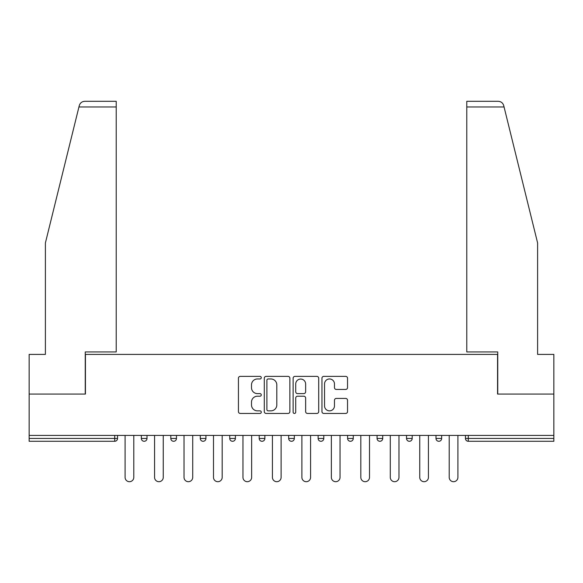 <?xml version="1.0" encoding="UTF-8"?>
<svg xmlns="http://www.w3.org/2000/svg" width="583" height="583" viewBox="0 0 583 583"><rect width="100%" height="100%" fill="white"/><g stroke="black" fill="none" stroke-linecap="round" stroke-linejoin="round"><path stroke-width="0.87" d="M261.279 377.667A1.297 1.297 0 0 0 259.982 376.37L240.283 376.37A1.851 1.851 0 0 0 238.432 378.221L238.432 411.598A1.851 1.851 0 0 0 240.283 413.449L259.982 413.449A1.297 1.297 0 0 0 261.279 412.152A1.297 1.297 0 0 0 259.982 410.855L257.431 410.855A5.932 5.932 0 0 1 251.499 404.923L251.499 402.139A5.932 5.932 0 0 1 257.431 396.207L259.982 396.207A1.297 1.297 0 0 0 261.279 394.91A1.297 1.297 0 0 0 259.982 393.612L257.431 393.612A5.932 5.932 0 0 1 251.499 387.68L251.499 384.897A5.932 5.932 0 0 1 257.431 378.965L259.982 378.965A1.297 1.297 0 0 0 261.279 377.667M345.683 389.444A1.851 1.851 0 0 0 347.534 387.586L347.534 378.221A1.851 1.851 0 0 0 345.683 376.37L323.805 376.37A1.851 1.851 0 0 0 321.954 378.221L321.954 411.598A1.851 1.851 0 0 0 323.805 413.449L345.683 413.449A1.851 1.851 0 0 0 347.534 411.598L347.534 400.288A1.851 1.851 0 0 0 345.683 398.429L336.318 398.429A1.851 1.851 0 0 0 334.467 400.288L334.467 405.892A4.963 4.963 0 0 1 329.504 410.855A4.963 4.963 0 0 1 324.549 405.892L324.549 383.927A4.963 4.963 0 0 1 329.504 378.965A4.963 4.963 0 0 1 334.467 383.927L334.467 387.586A1.851 1.851 0 0 0 336.318 389.444L345.683 389.444M78.938 106.966L79.273 105.61C80.133 102.929 81.963 101.493 84.775 101.304L116.221 101.304L116.221 106.966L78.938 106.966L45.394 242.958L45.394 354.398L29.15 354.398L29.15 394.057L85.439 394.057L85.439 354.398L497.561 354.398L497.561 394.057L553.85 394.057L553.85 435.421L29.15 435.421L29.15 438.445L114.713 438.445L114.713 435.421M116.221 106.966L116.221 351.943L85.249 351.943L85.249 394.057L29.15 394.057L29.15 435.421M289.875 378.221A1.851 1.851 0 0 0 288.024 376.37L266.147 376.37A1.851 1.851 0 0 0 264.296 378.221L264.296 411.598A1.851 1.851 0 0 0 266.147 413.449L288.024 413.449A1.851 1.851 0 0 0 289.875 411.598L289.875 378.221M294.976 376.37L316.853 376.37A1.851 1.851 0 0 1 318.704 378.221L318.704 411.598A1.851 1.851 0 0 1 316.853 413.449L307.489 413.449A1.851 1.851 0 0 1 305.638 411.598L305.638 398.065A1.851 1.851 0 0 0 303.779 396.207L297.57 396.207A1.851 1.851 0 0 0 295.719 398.065L295.719 412.152A1.297 1.297 0 0 1 294.422 413.449A1.297 1.297 0 0 1 293.125 412.152L293.125 378.221A1.851 1.851 0 0 1 294.976 376.37M114.713 441.28A2.835 2.835 0 0 0 117.547 438.445L114.713 438.445L114.713 441.28A2.835 2.835 0 0 0 117.547 438.445L117.547 435.421L117.547 438.445A2.835 2.835 0 0 1 114.713 441.28L29.15 441.28L29.15 438.445M553.85 435.421L553.85 441.28L468.287 441.28A2.835 2.835 0 0 1 465.453 438.445L465.453 435.421L465.453 438.445L553.85 438.445M141.341 435.421L141.341 438.445L141.341 435.421M144.176 441.28A2.835 2.835 0 0 1 141.341 438.445A2.835 2.835 0 0 0 144.176 441.28A2.835 2.835 0 0 0 147.011 438.445L147.011 435.421L147.011 438.445A2.835 2.835 0 0 1 144.176 441.28A2.835 2.835 0 0 1 141.341 438.445L147.011 438.445A2.835 2.835 0 0 1 144.176 441.28M170.804 435.421L170.804 438.445L170.804 435.421M176.474 435.421L176.474 438.445L176.474 435.421M200.275 435.421L200.275 438.445L200.275 435.421M205.937 435.421L205.937 438.445L205.937 435.421M229.738 435.421L229.738 438.445L229.738 435.421M235.401 435.421L235.401 438.445L235.401 435.421M259.202 435.421L259.202 438.445L259.202 435.421M264.871 435.421L264.871 438.445L264.871 435.421M294.335 435.421L294.335 438.445L288.665 438.445A2.835 2.835 0 0 0 291.5 441.28A2.835 2.835 0 0 1 288.665 438.445L288.665 435.421M318.129 435.421L318.129 438.445L318.129 435.421M323.798 435.421L323.798 438.445L323.798 435.421M347.599 435.421L347.599 438.445L347.599 435.421M353.262 435.421L353.262 438.445A2.835 2.835 0 0 1 350.427 441.28A2.835 2.835 0 0 1 347.599 438.445A2.835 2.835 0 0 0 350.427 441.28A2.835 2.835 0 0 1 347.599 438.445L353.262 438.445A2.835 2.835 0 0 1 350.427 441.28M377.063 435.421L377.063 438.445L377.063 435.421M382.725 435.421L382.725 438.445L382.725 435.421M406.526 435.421L406.526 438.445L406.526 435.421M412.196 435.421L412.196 438.445L412.196 435.421M438.824 441.28A2.835 2.835 0 0 0 441.659 438.445L441.659 435.421L441.659 438.445A2.835 2.835 0 0 1 438.824 441.28A2.835 2.835 0 0 1 435.989 438.445L435.989 435.421M173.639 441.28A2.835 2.835 0 0 1 170.804 438.445A2.835 2.835 0 0 0 173.639 441.28A2.835 2.835 0 0 0 176.474 438.445A2.835 2.835 0 0 1 173.639 441.28A2.835 2.835 0 0 1 170.804 438.445L176.474 438.445A2.835 2.835 0 0 1 173.639 441.28M203.103 441.28A2.835 2.835 0 0 1 200.275 438.445A2.835 2.835 0 0 0 203.103 441.28A2.835 2.835 0 0 0 205.937 438.445A2.835 2.835 0 0 1 203.103 441.28A2.835 2.835 0 0 1 200.275 438.445L205.937 438.445A2.835 2.835 0 0 1 203.103 441.28M232.573 441.28A2.835 2.835 0 0 1 229.738 438.445A2.835 2.835 0 0 0 232.573 441.28A2.835 2.835 0 0 0 235.401 438.445A2.835 2.835 0 0 1 232.573 441.28A2.835 2.835 0 0 1 229.738 438.445L235.401 438.445A2.835 2.835 0 0 1 232.573 441.28M262.037 441.28A2.835 2.835 0 0 1 259.202 438.445A2.835 2.835 0 0 0 262.037 441.28A2.835 2.835 0 0 0 264.871 438.445A2.835 2.835 0 0 1 262.037 441.28A2.835 2.835 0 0 1 259.202 438.445L264.871 438.445A2.835 2.835 0 0 1 262.037 441.28M291.5 441.28A2.835 2.835 0 0 0 294.335 438.445A2.835 2.835 0 0 1 291.5 441.28A2.835 2.835 0 0 1 288.665 438.445M320.963 441.28A2.835 2.835 0 0 1 318.129 438.445L323.798 438.445A2.835 2.835 0 0 1 320.963 441.28A2.835 2.835 0 0 0 323.798 438.445A2.835 2.835 0 0 1 320.963 441.28M379.897 441.28A2.835 2.835 0 0 1 377.063 438.445A2.835 2.835 0 0 0 379.897 441.28A2.835 2.835 0 0 0 382.725 438.445A2.835 2.835 0 0 1 379.897 441.28A2.835 2.835 0 0 1 377.063 438.445L382.725 438.445M409.361 441.28A2.835 2.835 0 0 1 406.526 438.445A2.835 2.835 0 0 0 409.361 441.28A2.835 2.835 0 0 0 412.196 438.445A2.835 2.835 0 0 1 409.361 441.28A2.835 2.835 0 0 1 406.526 438.445L412.196 438.445A2.835 2.835 0 0 1 409.361 441.28M268.187 378.965A1.297 1.297 0 0 0 266.89 380.262L266.89 409.558A1.297 1.297 0 0 0 268.187 410.855L270.876 410.855A5.932 5.932 0 0 0 276.808 404.923L276.808 384.897A5.932 5.932 0 0 0 270.876 378.965L268.187 378.965M305.638 384.015A4.963 4.963 0 0 0 300.675 379.059A4.963 4.963 0 0 0 295.719 384.015L295.719 391.761A1.851 1.851 0 0 0 297.57 393.612L303.779 393.612A1.851 1.851 0 0 0 305.638 391.761L305.638 384.015M125.097 435.421L125.097 477.353A4.343 4.343 0 0 0 129.441 481.696A4.343 4.343 0 0 0 133.791 477.353L133.791 435.421M154.568 435.421L154.568 477.353A4.343 4.343 0 0 0 158.911 481.696A4.343 4.343 0 0 0 163.255 477.353L163.255 435.421M184.031 435.421L184.031 477.353A4.343 4.343 0 0 0 188.375 481.696A4.343 4.343 0 0 0 192.718 477.353L192.718 435.421M213.495 435.421L213.495 477.353A4.343 4.343 0 0 0 217.838 481.696A4.343 4.343 0 0 0 222.181 477.353L222.181 435.421M242.958 435.421L242.958 477.353A4.343 4.343 0 0 0 247.301 481.696A4.343 4.343 0 0 0 251.645 477.353L251.645 435.421M272.421 435.421L272.421 477.353A4.343 4.343 0 0 0 276.765 481.696A4.343 4.343 0 0 0 281.115 477.353L281.115 435.421M116.221 101.304L93.557 101.304L116.221 101.304M79.273 105.61C79.798 104.087 79.798 104.087 79.273 105.61C79.798 104.087 79.798 104.087 79.273 105.61M504.062 106.966L466.779 106.966L466.779 351.943L497.751 351.943L497.751 394.057L553.85 394.057L553.85 354.398L537.606 354.398L537.606 242.958L503.727 105.61C503.202 104.087 503.202 104.087 503.727 105.61C503.202 104.087 503.202 104.087 503.727 105.61C502.867 102.929 501.037 101.493 498.225 101.304L466.779 101.304L498.225 101.304M466.779 106.966L466.779 101.304M301.885 435.421L301.885 477.353A4.343 4.343 0 0 0 306.235 481.696A4.343 4.343 0 0 0 310.579 477.353L310.579 435.421M331.355 435.421L331.355 477.353A4.343 4.343 0 0 0 335.699 481.696A4.343 4.343 0 0 0 340.042 477.353L340.042 435.421M360.819 435.421L360.819 477.353A4.343 4.343 0 0 0 365.162 481.696A4.343 4.343 0 0 0 369.505 477.353L369.505 435.421M390.282 435.421L390.282 477.353A4.343 4.343 0 0 0 394.625 481.696A4.343 4.343 0 0 0 398.969 477.353L398.969 435.421M419.745 435.421L419.745 477.353A4.343 4.343 0 0 0 424.089 481.696A4.343 4.343 0 0 0 428.432 477.353L428.432 435.421M449.209 435.421L449.209 477.353A4.343 4.343 0 0 0 453.559 481.696A4.343 4.343 0 0 0 457.903 477.353L457.903 435.421M468.287 435.421L468.287 441.28M441.659 438.445L435.989 438.445"/></g></svg>
